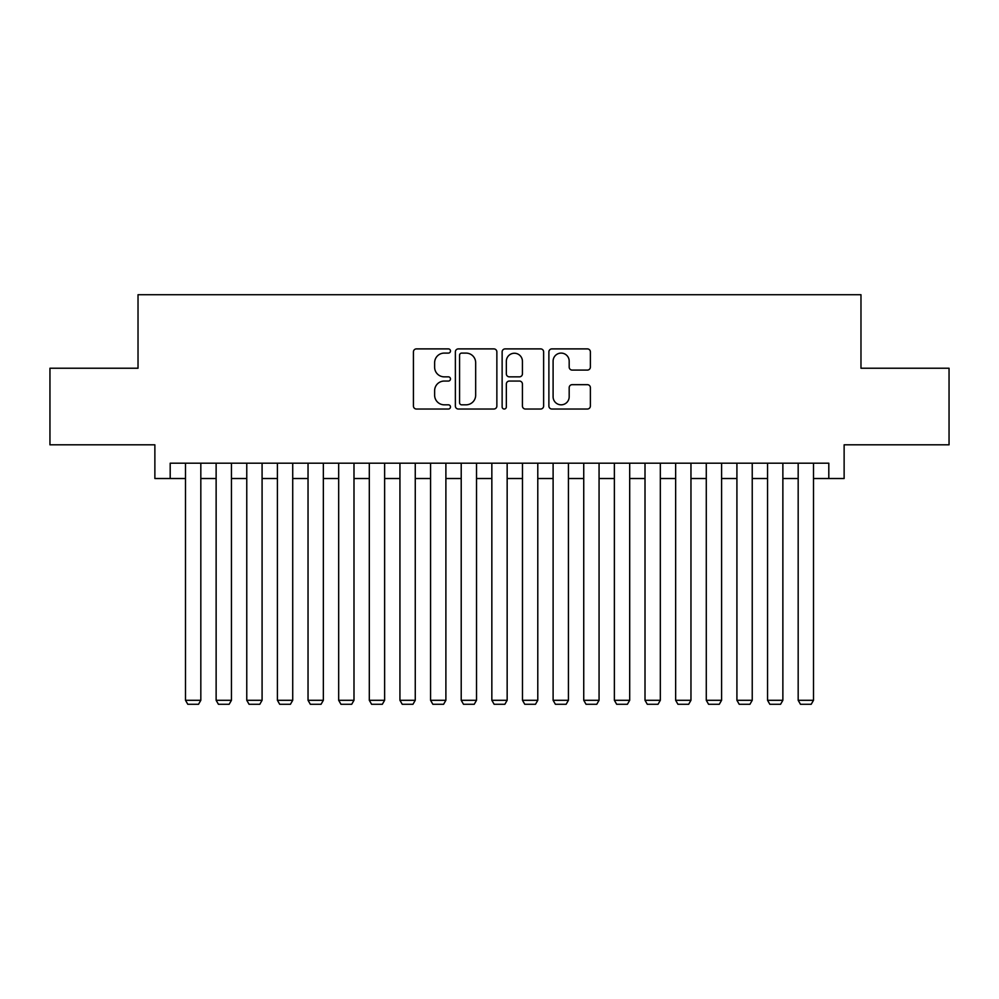 <?xml version="1.0" encoding="UTF-8"?>
<svg xmlns="http://www.w3.org/2000/svg" width="999" height="999" viewBox="0 0 999 999"><rect width="100%" height="100%" fill="white"/><g stroke="black" fill="none" stroke-linecap="round" stroke-linejoin="round"><path stroke-width="1.5" d="M450.487 350.986A2.11 2.11 0 0 0 448.389 348.888L416.433 348.888A3.009 3.009 0 0 0 413.424 351.898L413.424 406.019A3.009 3.009 0 0 0 416.433 409.028L448.389 409.028A2.11 2.11 0 0 0 450.487 406.918A2.11 2.11 0 0 0 448.389 404.82L444.243 404.82A9.628 9.628 0 0 1 434.627 395.192L434.627 390.684A9.628 9.628 0 0 1 444.243 381.056L448.389 381.056A2.11 2.11 0 0 0 450.487 378.958A2.11 2.11 0 0 0 448.389 376.848L444.243 376.848A9.628 9.628 0 0 1 434.627 367.232L434.627 362.724A9.628 9.628 0 0 1 444.243 353.097L448.389 353.097A2.11 2.11 0 0 0 450.487 350.986M587.375 370.092A3.009 3.009 0 0 0 590.384 367.083L590.384 351.898A3.009 3.009 0 0 0 587.375 348.888L551.898 348.888A3.009 3.009 0 0 0 548.888 351.898L548.888 406.019A3.009 3.009 0 0 0 551.898 409.028L587.375 409.028A3.009 3.009 0 0 0 590.384 406.019L590.384 387.674A3.009 3.009 0 0 0 587.375 384.665L572.19 384.665A3.009 3.009 0 0 0 569.18 387.674L569.18 396.778A8.042 8.042 0 0 1 561.138 404.82A8.042 8.042 0 0 1 553.096 396.778L553.096 361.139A8.042 8.042 0 0 1 561.138 353.097A8.042 8.042 0 0 1 569.18 361.139L569.18 367.083A3.009 3.009 0 0 0 572.19 370.092L587.375 370.092M170.192 478.521L170.192 463.199L828.808 463.199L828.808 478.521L844.13 478.521L844.13 444.817L949.05 444.817L949.05 368.231L860.976 368.231L860.976 294.717L138.024 294.717L138.024 368.231L49.95 368.231L49.95 444.817L154.87 444.817L154.87 478.521L185.502 478.521M496.865 351.898A3.009 3.009 0 0 0 493.868 348.888L458.379 348.888A3.009 3.009 0 0 0 455.369 351.898L455.369 406.019A3.009 3.009 0 0 0 458.379 409.028L493.868 409.028A3.009 3.009 0 0 0 496.865 406.019L496.865 351.898M505.132 348.888L540.621 348.888A3.009 3.009 0 0 1 543.631 351.898L543.631 406.019A3.009 3.009 0 0 1 540.621 409.028L525.437 409.028A3.009 3.009 0 0 1 522.427 406.019L522.427 384.066A3.009 3.009 0 0 0 519.418 381.056L509.353 381.056A3.009 3.009 0 0 0 506.343 384.066L506.343 406.918A2.11 2.11 0 0 1 504.233 409.028A2.11 2.11 0 0 1 502.135 406.918L502.135 351.898A3.009 3.009 0 0 1 505.132 348.888M200.824 478.521L216.134 478.521M231.456 478.521L246.765 478.521M262.088 478.521L277.41 478.521M292.719 478.521L308.042 478.521M323.351 478.521L338.673 478.521M353.996 478.521L369.305 478.521M384.627 478.521L399.937 478.521M415.259 478.521L430.569 478.521M445.891 478.521L461.213 478.521M476.523 478.521L491.845 478.521M507.155 478.521L522.477 478.521M537.787 478.521L553.109 478.521M568.431 478.521L583.741 478.521M599.063 478.521L614.373 478.521M629.695 478.521L645.004 478.521M660.327 478.521L675.649 478.521M690.958 478.521L706.281 478.521M721.59 478.521L736.912 478.521M752.235 478.521L767.544 478.521M782.866 478.521L798.176 478.521M813.498 478.521L828.808 478.521M461.688 353.097A2.11 2.11 0 0 0 459.577 355.207L459.577 402.709A2.11 2.11 0 0 0 461.688 404.82L466.046 404.82A9.628 9.628 0 0 0 475.674 395.192L475.674 362.724A9.628 9.628 0 0 0 466.046 353.097L461.688 353.097M522.427 361.288A8.042 8.042 0 0 0 514.385 353.246A8.042 8.042 0 0 0 506.343 361.288L506.343 373.838A3.009 3.009 0 0 0 509.353 376.848L519.418 376.848A3.009 3.009 0 0 0 522.427 373.838L522.427 361.288M200.824 463.199L200.824 700.299L185.502 700.299L185.502 463.199M200.824 700.299L198.526 704.283L187.8 704.283L185.502 700.299M231.456 463.199L231.456 700.299L216.134 700.299L216.134 463.199M231.456 700.299L229.158 704.283L218.431 704.283L216.134 700.299M262.088 463.199L262.088 700.299L246.765 700.299L246.765 463.199M262.088 700.299L259.79 704.283L249.063 704.283L246.765 700.299M292.719 463.199L292.719 700.299L277.41 700.299L277.41 463.199M292.719 700.299L290.422 704.283L279.708 704.283L277.41 700.299M323.351 463.199L323.351 700.299L308.042 700.299L308.042 463.199M323.351 700.299L321.054 704.283L310.339 704.283L308.042 700.299M353.996 463.199L353.996 700.299L338.673 700.299L338.673 463.199M353.996 700.299L351.698 704.283L340.971 704.283L338.673 700.299M384.627 463.199L384.627 700.299L369.305 700.299L369.305 463.199M384.627 700.299L382.33 704.283L371.603 704.283L369.305 700.299M415.259 463.199L415.259 700.299L399.937 700.299L399.937 463.199M415.259 700.299L412.962 704.283L402.235 704.283L399.937 700.299M445.891 463.199L445.891 700.299L430.569 700.299L430.569 463.199M445.891 700.299L443.593 704.283L432.867 704.283L430.569 700.299M476.523 463.199L476.523 700.299L461.213 700.299L461.213 463.199M476.523 700.299L474.225 704.283L463.511 704.283L461.213 700.299M507.155 463.199L507.155 700.299L491.845 700.299L491.845 463.199M507.155 700.299L504.857 704.283L494.143 704.283L491.845 700.299M537.787 463.199L537.787 700.299L522.477 700.299L522.477 463.199M537.787 700.299L535.489 704.283L524.775 704.283L522.477 700.299M568.431 463.199L568.431 700.299L553.109 700.299L553.109 463.199M568.431 700.299L566.133 704.283L555.407 704.283L553.109 700.299M599.063 463.199L599.063 700.299L583.741 700.299L583.741 463.199M599.063 700.299L596.765 704.283L586.038 704.283L583.741 700.299M629.695 463.199L629.695 700.299L614.373 700.299L614.373 463.199M629.695 700.299L627.397 704.283L616.67 704.283L614.373 700.299M660.327 463.199L660.327 700.299L645.004 700.299L645.004 463.199M660.327 700.299L658.029 704.283L647.302 704.283L645.004 700.299M690.958 463.199L690.958 700.299L675.649 700.299L675.649 463.199M690.958 700.299L688.661 704.283L677.946 704.283L675.649 700.299M721.59 463.199L721.59 700.299L706.281 700.299L706.281 463.199M721.59 700.299L719.292 704.283L708.578 704.283L706.281 700.299M752.235 463.199L752.235 700.299L736.912 700.299L736.912 463.199M752.235 700.299L749.937 704.283L739.21 704.283L736.912 700.299M782.866 463.199L782.866 700.299L767.544 700.299L767.544 463.199M782.866 700.299L780.569 704.283L769.842 704.283L767.544 700.299M813.498 463.199L813.498 700.299L798.176 700.299L798.176 463.199M813.498 700.299L811.2 704.283L800.474 704.283L798.176 700.299"/></g></svg>
